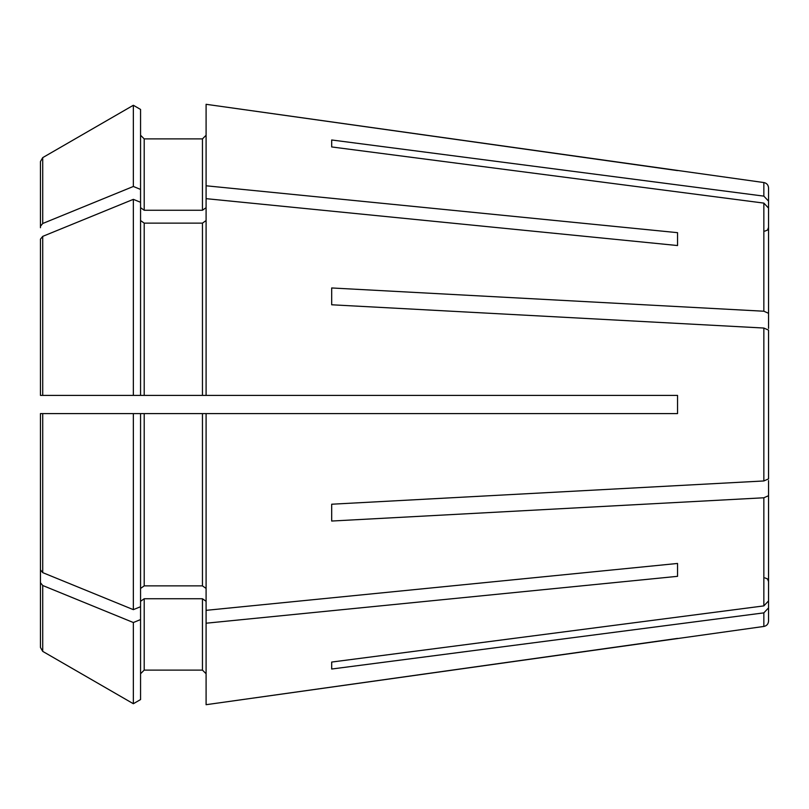 <?xml version="1.0" encoding="UTF-8"?>
<svg xmlns="http://www.w3.org/2000/svg" width="809" height="809" viewBox="0 0 809 809"><rect width="100%" height="100%" fill="white"/><g stroke="black" fill="none" stroke-linecap="round" stroke-linejoin="round"><path stroke-width="1.21" d="M331.69 304.781L331.69 287.964L331.69 304.781L763.848 328.039L763.848 480.961L768.55 478.888L768.55 463.749M768.55 328.434L768.55 313.295L763.848 311.222L331.69 287.964M768.55 345.251L768.55 330.112L763.848 328.039M331.69 146.945L331.69 139.977L331.69 146.945L763.848 203.099L763.848 311.222M764.909 231.121L767.468 230.08L768.55 227.481L768.55 237.684L768.55 201.128L763.848 196.132L331.69 139.977M768.55 244.652L768.55 208.095L763.848 203.099M763.848 196.132L763.848 182.551L206.093 104.3L206.093 395.399L42.725 395.399L42.725 236.37L40.45 239.161L40.45 395.399L42.725 395.399M140.564 207.68L144.204 210.259L144.204 138.895L140.564 135.255L144.204 138.895L202.452 138.895L206.093 135.255L202.452 138.895L202.452 210.259L206.093 207.68M133.354 105.271L133.354 186.475A1103114.579 780019.8 180 0 0 42.725 223.496L42.725 157.624A1103114.468 1103114.468 0 0 1 133.354 105.271L140.564 109.437L133.354 105.271A1103114.468 1103114.468 150 0 0 42.725 157.624L40.45 161.567L40.45 227.713M677.538 170.598L206.093 104.3M206.093 395.399L677.538 395.399L677.538 413.601L206.093 413.601L206.093 704.7L763.848 626.449C766.73 625.842 768.297 624.042 768.55 621.049L768.55 571.316M206.093 673.745L202.452 670.105L144.204 670.105L140.564 673.745L144.204 670.105L202.452 670.105L206.093 673.745M40.45 647.433L40.45 535.942L40.45 647.433L42.725 651.376A1113214.449 1113214.449 30 0 0 133.354 703.729L140.564 699.563L140.564 619.573L133.354 622.525L133.354 703.729L140.564 699.563M331.69 662.055L331.69 669.023L331.69 662.055L763.848 605.901L768.55 600.905L768.55 564.348M677.538 563.458L677.538 576.332L677.538 563.458L206.093 610.34M206.093 588.446L202.452 585.868L144.204 585.868L140.564 588.446M40.45 569.839L40.45 413.601L40.45 569.839L42.725 572.63A1103114.579 780019.8 -0 0 0 133.354 609.652L140.564 606.71L140.564 619.573M40.45 413.601L133.354 413.601L133.354 609.652M44.09 395.399L140.564 395.399L140.564 202.29L133.354 199.348L133.354 395.399M133.354 413.601L140.564 413.601L140.564 606.71M144.204 585.868L144.204 413.601L44.09 413.601M40.45 582.713L42.725 585.504A1103114.579 780019.8 0 0 0 133.354 622.525M144.204 670.105L144.204 598.741L140.564 601.32M140.564 109.437L140.564 189.427L133.354 186.475M42.725 585.504L42.725 651.376A1113214.449 1113214.449 30 0 0 133.354 703.729M133.354 199.348A1103114.69 780019.881 180 0 0 42.725 236.37M140.564 220.554L144.204 223.132L202.452 223.132L206.093 220.554M768.55 330.112L768.55 478.888M331.69 521.036L331.69 504.219L331.69 521.036L763.848 497.778L768.55 495.705L768.55 480.566M331.69 504.219L763.848 480.961M677.538 232.668L677.538 245.542L677.538 232.668L206.093 185.787M144.204 210.259L202.452 210.259M140.564 189.427L140.564 202.29M42.725 223.496L40.45 226.287M677.538 245.542L206.093 198.66M768.55 208.095L768.55 313.295M331.69 669.023L763.848 612.868L768.55 607.872M763.848 182.551C766.73 183.158 768.297 184.958 768.55 187.951L768.55 201.128M768.55 495.705L768.55 600.905M40.45 395.399L40.45 239.161M206.093 601.32L202.452 598.741L202.452 670.105M144.204 598.741L202.452 598.741M206.093 413.601L202.452 413.601L202.452 585.868M144.204 413.601L202.452 413.601M206.093 623.213L677.538 576.332M677.538 638.402L206.093 704.7M42.725 572.63L42.725 413.601M144.204 395.399L144.204 223.132M202.452 223.132L202.452 395.399M763.848 612.868L763.848 626.449M763.848 497.778L763.848 605.901M764.909 577.879L767.468 578.92L768.55 581.519"/></g></svg>
